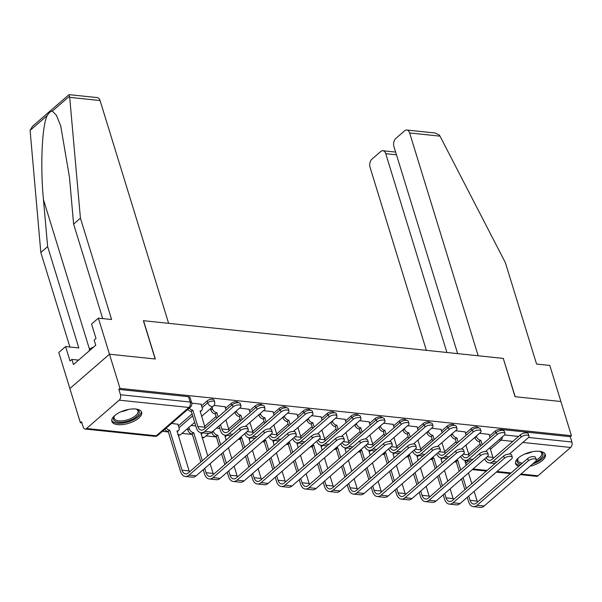 <?xml version="1.0" encoding="UTF-8"?>
<svg xmlns="http://www.w3.org/2000/svg" width="602" height="602" viewBox="0 0 602 602"><rect width="100%" height="100%" fill="white"/><g stroke="black" fill="none" stroke-linecap="round" stroke-linejoin="round"><path stroke-width="0.9" d="M214.041 400.044A3.988 1.731 162.9 0 0 212.536 399.216A3.988 1.731 162.9 0 0 207.148 400.894L207.728 402.783A3.988 1.731 -17.1 0 1 213.116 401.105A3.988 1.731 -17.1 0 1 214.621 401.933L214.041 400.044M238.083 402.7L238.046 402.557A3.988 1.731 162.9 0 0 236.541 401.73A3.988 1.731 162.9 0 0 231.153 403.408L231.71 405.229M262.088 405.214L262.043 405.071A3.988 1.731 162.9 0 0 260.538 404.243A3.988 1.731 162.9 0 0 255.158 405.921L255.715 407.75M286.093 407.727L286.048 407.584A3.988 1.731 162.9 0 0 284.543 406.756A3.988 1.731 162.9 0 0 279.155 408.434L279.719 410.263M310.09 410.248L310.053 410.105A3.988 1.731 162.9 0 0 308.548 409.27A3.988 1.731 162.9 0 0 303.16 410.955L303.717 412.776M334.095 412.761L334.05 412.618A3.988 1.731 162.9 0 0 332.545 411.791A3.988 1.731 162.9 0 0 327.164 413.469L327.721 415.29M358.1 415.275L358.055 415.132A3.988 1.731 162.9 0 0 356.55 414.304A3.988 1.731 162.9 0 0 351.162 415.982L351.726 417.803M382.097 417.788L382.059 417.645A3.988 1.731 162.9 0 0 380.554 416.817A3.988 1.731 162.9 0 0 375.166 418.495L375.723 420.324M406.102 420.301L406.057 420.158A3.988 1.731 162.9 0 0 404.552 419.331A3.988 1.731 162.9 0 0 399.171 421.009L399.728 422.837M430.106 422.822L430.061 422.679A3.988 1.731 162.9 0 0 428.556 421.844A3.988 1.731 162.9 0 0 423.168 423.53L423.733 425.351M454.104 425.336L454.066 425.193A3.988 1.731 162.9 0 0 452.561 424.365A3.988 1.731 162.9 0 0 447.173 426.043L447.73 427.864M478.108 427.849L478.063 427.706A3.988 1.731 162.9 0 0 476.558 426.878A3.988 1.731 162.9 0 0 471.178 428.556L471.735 430.377M530.023 466.234A15.562 6.75 162.9 0 0 545.337 454.548A15.562 6.75 162.9 0 0 539.467 451.319A15.562 6.75 162.9 0 0 522.882 454.946A15.562 6.75 162.9 0 0 515.59 463.698A15.562 6.75 162.9 0 0 518.691 466.354M117.729 424.636A15.562 6.75 162.9 0 0 134.321 421.009A15.562 6.75 162.9 0 0 141.605 412.25A15.562 6.75 162.9 0 0 135.736 409.014A15.562 6.75 162.9 0 0 119.151 412.641A15.562 6.75 162.9 0 0 111.859 421.4A15.562 6.75 162.9 0 0 117.729 424.636M102.694 318.586L73.617 224.079L80.427 218.172L111.603 319.519L98.374 318.134L91.564 324.042L96.004 338.474L94.153 340.077L95.741 345.232L73.459 364.549L71.871 359.402L70.028 360.997L65.588 346.571L58.778 352.479L80.39 422.739L81.902 422.897M162.465 431.333L168.379 431.958M181.992 433.38L192.377 434.471M205.989 435.893L216.381 436.984M238.279 439.279L240.386 439.498M262.276 441.793L264.383 442.011M286.281 444.306L288.388 444.532M310.286 446.819L312.393 447.045M334.283 449.34L336.39 449.559M358.288 451.854L360.395 452.072M382.293 454.367L384.4 454.585M406.29 456.88L408.397 457.106M430.295 459.394L432.402 459.619M454.299 461.915L456.406 462.133M98.374 318.134L109.474 354.209L69.877 388.553L109.474 354.209L119.986 388.395L571.418 435.69L560.898 401.511L515.207 396.718L503.302 358.514M73.617 224.079L69.448 177.138L60.719 125.908L56.392 115.238L52.314 111.137C50.643 111.25 48.965 112.702 47.287 115.501L30.1 130.401L32.44 126.367L69.034 94.634L97.238 97.584A5.982 3.778 96 0 1 100.075 100.534L168.62 323.334L143.381 320.693L155.165 358.995L109.474 354.209L155.324 359.018L143.539 320.708L503.264 358.393L515.049 396.703L560.898 401.511L549.799 365.437L536.57 364.044L505.394 262.698L440.017 136.15L409.646 132.967A5.982 3.778 -84 0 0 406.801 130.024A5.982 3.778 -84 0 0 404.597 130.822L395.823 138.43A5.982 3.778 -84 0 0 393.941 146.587L457.633 353.615M80.39 422.739L81.548 421.739L83.181 427.059A3.988 2.521 -84 0 0 85.078 429.023A3.988 2.521 -84 0 0 86.553 428.496L119.219 400.157A3.988 2.521 -84 0 0 120.475 394.724L190.172 402.023A3.988 1.731 -17.1 0 1 191.677 402.851L190.036 397.531A3.988 1.731 -17.1 0 0 188.531 396.695L190.172 402.023A3.988 2.521 -84 0 1 188.923 407.464L119.219 400.157M119.986 388.395L118.835 389.396L120.475 394.724M468.687 454.043L480.118 444.133M489.546 435.953L495.175 431.07L495.739 432.891M571.418 435.69L570.26 436.691L571.9 442.018A3.988 2.521 96 0 1 570.651 447.459L537.977 475.791A3.988 2.521 96 0 1 536.502 476.325L520.339 474.632M465.075 431.905L455.609 430.739M441.07 429.384L431.611 428.225M417.073 426.871L407.607 425.712M393.068 424.357L383.602 423.198M369.064 421.844L359.605 420.685M345.066 419.331L335.6 418.164M321.062 416.81L311.595 415.651M297.057 414.296L287.598 413.138M273.06 411.783L263.593 410.624M249.055 409.27L239.588 408.111M225.05 406.756L214.049 405.432M177.959 424.267L171.585 423.424M201.053 404.235L191.745 403.092M178.433 425.795L192.091 413.958M201.519 405.771L207.148 400.894M204.657 426.382L216.088 416.471M225.524 408.291L231.153 403.408M228.662 428.895L240.093 418.984M249.529 410.805L255.158 405.921M252.667 431.416L264.097 421.498M273.526 413.318L279.155 408.434M276.672 433.929L288.095 424.019M297.531 415.832L303.16 410.955M300.669 436.442L312.099 426.532M321.536 418.345L327.164 413.469M324.674 438.956L336.104 429.045M345.533 420.866L351.162 415.982M348.678 441.469L360.101 431.559M369.538 423.379L375.166 418.495M372.676 443.99L384.106 434.072M393.542 425.892L399.171 421.009M396.68 446.503L408.111 436.593M417.54 428.406L423.168 423.53M420.685 449.017L432.108 439.106M441.544 430.919L447.173 426.043M444.682 451.53L456.113 441.62M465.549 433.44L471.178 428.556M489.08 434.418L479.613 433.259M118.835 389.396L188.531 396.695M570.26 436.691L500.563 429.392A3.988 1.731 162.9 0 0 495.175 431.07M219.783 428.473L216.502 428.135M195.778 425.96L191.105 425.471M509.42 454.066L528.165 437.812A4.59 1.994 162.9 0 0 529.007 436.096A4.59 1.994 162.9 0 0 525.742 435.171A4.59 1.994 162.9 0 0 521.084 437.075L520.399 434.84A4.59 1.994 -17.1 0 1 525.057 432.936A4.59 1.994 -17.1 0 1 528.323 433.861L529.007 436.096M476.34 436.096L476.475 436.533A3.988 2.566 49.1 0 0 480.607 440.288L479.342 441.612L480.674 445.954M479.342 441.612L479.109 441.59A3.988 2.566 -130.9 0 1 474.978 437.835L474.843 437.398M482.179 444.652L480.84 440.31M493.301 458.34A7.48 4.726 96 0 1 492.94 457.369L489.938 447.632M489.027 434.245L490.111 437.774M520.399 434.84L492.173 459.318A7.48 4.726 96 0 1 489.411 460.319A7.48 4.726 96 0 1 486.213 457.565M484.7 458.874A10.076 6.359 -84 0 0 489.14 462.893A10.076 6.359 -84 0 0 492.857 461.553L521.084 437.075M467.235 497.35L468.567 501.662A10.076 6.359 -84 0 0 473.345 506.628L480.419 507.366A10.076 6.359 -84 0 0 484.143 506.026L535.456 461.516A4.59 1.994 162.9 0 0 536.299 459.8A4.59 1.994 162.9 0 0 533.033 458.874A4.59 1.994 162.9 0 0 528.375 460.778L527.691 458.543A4.59 1.994 -17.1 0 1 532.349 456.647A4.59 1.994 -17.1 0 1 535.614 457.565L536.299 459.8M466.121 465.278L465.06 461.102A3.988 2.566 49.1 0 0 466.618 460.68A3.988 2.566 49.1 0 0 466.753 460.553M456.474 460.026A3.988 2.566 49.1 0 0 457.52 460.312L456.248 461.636L459.213 471.268M527.691 458.543L476.378 503.046A7.48 4.726 96 0 1 473.616 504.047A7.48 4.726 96 0 1 470.064 500.36L468.74 496.048M466.384 488.388L463.073 477.634M460.718 469.966L457.753 460.334M477.506 502.068A7.48 4.726 96 0 1 477.145 501.105L474.143 491.36M471.787 483.699L468.476 472.946M465.113 461.982A3.988 2.566 -130.9 0 1 465.113 461.99L466.618 460.68M461.568 478.936L464.879 489.689M456.248 461.636L456.023 461.614A3.988 2.566 -130.9 0 1 454.969 461.328M473.345 506.628A10.076 6.359 -84 0 0 477.062 505.281L528.375 460.778M485.415 451.553L504.16 435.299A4.59 1.994 162.9 0 0 505.003 433.575A4.59 1.994 162.9 0 0 501.737 432.657A4.59 1.994 162.9 0 0 497.079 434.554L496.394 432.326A4.59 1.994 -17.1 0 1 501.052 430.422A4.59 1.994 -17.1 0 1 504.318 431.348L505.003 433.575M452.335 433.575L452.471 434.012A3.988 2.566 49.1 0 0 456.609 437.774L455.338 439.099L456.67 443.441M455.338 439.099L455.104 439.076A3.988 2.566 -130.9 0 1 450.973 435.314L450.838 434.877M458.175 442.139L456.835 437.797M469.304 455.819A7.48 4.726 96 0 1 468.935 454.856L465.94 445.119M465.022 431.724L466.106 435.261M496.394 432.326L468.168 456.805A7.48 4.726 96 0 1 465.406 457.798A7.48 4.726 96 0 1 462.208 455.052M460.696 456.361A10.076 6.359 -84 0 0 465.135 460.379A10.076 6.359 -84 0 0 468.853 459.04L497.079 434.554M461.41 449.039L480.155 432.785A4.59 1.994 162.9 0 0 481.006 431.062A4.59 1.994 162.9 0 0 477.74 430.144A4.59 1.994 162.9 0 0 473.082 432.04L472.389 429.813A4.59 1.994 -17.1 0 1 477.047 427.909A4.59 1.994 -17.1 0 1 480.313 428.835L481.006 431.062M428.338 431.062L428.473 431.499A3.988 2.566 49.1 0 0 432.605 435.261L431.333 436.585L432.672 440.927M431.333 436.585L431.107 436.563A3.988 2.566 -130.9 0 1 426.968 432.8L426.833 432.364M434.17 439.626L432.838 435.284M445.299 453.306A7.48 4.726 96 0 1 444.931 452.343L441.936 442.598M441.018 429.211L442.109 432.748M472.389 429.813L444.171 454.292A7.48 4.726 96 0 1 441.409 455.285A7.48 4.726 96 0 1 438.203 452.538M436.691 453.848A10.076 6.359 -84 0 0 441.138 457.866A10.076 6.359 -84 0 0 444.855 456.519L473.082 432.04M503.415 358.416L478.184 355.767L409.646 132.967M406.801 130.024L435.005 132.974L439.264 134.976L440.017 136.15M396.477 154.819L385.747 153.698A5.982 3.778 -84 0 0 382.91 150.748A5.982 3.778 -84 0 0 380.697 151.546L371.923 159.154A5.982 3.778 -84 0 0 370.049 167.311L426.351 350.341M385.747 153.698L446.902 352.494M100.075 100.534L69.704 97.351L69.411 95.703M69.704 97.351L80.427 218.172M30.1 130.401L40.831 252.516L47.641 246.609L78.824 347.956L65.588 346.571M40.831 252.516L69.907 347.023M47.287 115.501C42.05 124.757 40.153 166.634 43.472 199.668L47.641 246.609M78.591 360.101L71.871 359.402M539.761 451.349A13.462 5.839 -17.1 0 1 540.491 451.59A13.462 5.839 -17.1 0 1 540.43 458.837A13.462 5.839 -17.1 0 1 534.501 462.351M521.031 464.323A13.462 5.839 -17.1 0 1 517.938 458.528A13.462 5.839 -17.1 0 1 518.405 457.919M518.284 458.062A12.469 5.41 162.9 0 0 517.863 460.56A12.469 5.41 162.9 0 0 522.401 463.134M536.337 459.981A12.469 5.41 162.9 0 0 539.392 457.896A12.469 5.41 162.9 0 0 541.695 453.223A12.469 5.41 162.9 0 0 539.941 451.402M532.635 463.969A15.456 6.705 162.9 0 0 541.966 459.002A15.456 6.705 162.9 0 0 544.923 453.712M515.462 462.78A15.456 6.705 162.9 0 0 519.865 465.331M136.029 409.051A13.462 5.839 -17.1 0 1 136.759 409.292A13.462 5.839 -17.1 0 1 136.699 416.539A13.462 5.839 -17.1 0 1 120.009 422.295A13.462 5.839 -17.1 0 1 114.207 416.23A13.462 5.839 -17.1 0 1 114.673 415.621M114.553 415.764A12.469 5.41 162.9 0 0 114.132 418.255A12.469 5.41 162.9 0 0 123.011 420.768A12.469 5.41 162.9 0 0 135.661 415.598A12.469 5.41 162.9 0 0 137.963 410.925A12.469 5.41 162.9 0 0 136.21 409.104M111.731 420.474A15.456 6.705 162.9 0 0 123.101 423.033A15.456 6.705 162.9 0 0 138.234 416.697A15.456 6.705 162.9 0 0 141.199 411.414M93.671 347.023L89.721 348.776L89.209 350.891M90.127 350.093L89.721 348.776M443.238 494.836L444.562 499.148A10.076 6.359 -84 0 0 449.34 504.115L456.421 504.852A10.076 6.359 -84 0 0 460.139 503.505L511.452 459.002A4.59 1.994 162.9 0 0 512.302 457.287A4.59 1.994 162.9 0 0 509.029 456.361A4.59 1.994 162.9 0 0 504.378 458.265L503.686 456.03A4.59 1.994 -17.1 0 1 508.344 454.126A4.59 1.994 -17.1 0 1 511.61 455.052L512.302 457.287M442.116 462.765L441.055 458.589A3.988 2.566 49.1 0 0 442.613 458.167A3.988 2.566 49.1 0 0 442.748 458.039M432.469 457.512A3.988 2.566 49.1 0 0 433.515 457.798L432.251 459.123L435.208 468.755M503.686 456.03L452.373 500.533A7.48 4.726 96 0 1 449.611 501.534A7.48 4.726 96 0 1 446.059 497.846L444.735 493.535M442.38 485.874L439.069 475.121M436.713 467.453L433.749 457.821M453.502 499.555A7.48 4.726 96 0 1 453.14 498.591L450.146 488.847M447.783 481.179L444.479 470.425M441.115 459.469A3.988 2.566 -130.9 0 1 441.108 459.476L442.613 458.167M437.571 476.423L440.875 487.176M432.251 459.123L432.018 459.1A3.988 2.566 -130.9 0 1 430.972 458.814M449.34 504.115A10.076 6.359 -84 0 0 453.058 502.768L504.378 458.265M419.233 492.323L420.557 496.635A10.076 6.359 -84 0 0 425.343 501.594L432.417 502.339A10.076 6.359 -84 0 0 436.134 500.992L487.447 456.489A4.59 1.994 162.9 0 0 488.297 454.773A4.59 1.994 162.9 0 0 485.031 453.848A4.59 1.994 162.9 0 0 480.373 455.752L479.689 453.517A4.59 1.994 -17.1 0 1 484.339 451.613A4.59 1.994 -17.1 0 1 487.612 452.538L488.297 454.773M418.119 460.252L417.058 456.075A3.988 2.566 49.1 0 0 418.616 455.654A3.988 2.566 49.1 0 0 418.744 455.518M408.465 454.999A3.988 2.566 49.1 0 0 409.518 455.285L408.246 456.609L411.211 466.241M479.689 453.517L428.368 498.02A7.48 4.726 96 0 1 425.606 499.02A7.48 4.726 96 0 1 422.062 495.333L420.73 491.021M418.375 483.353L415.071 472.6M412.709 464.94L409.744 455.308M429.504 497.041A7.48 4.726 96 0 1 429.136 496.071L426.141 486.333M423.785 478.665L420.474 467.912M417.111 456.956A3.988 2.566 -130.9 0 1 417.103 456.956L418.616 455.654M413.566 473.902L416.877 484.655M408.246 456.609L408.013 456.587A3.988 2.566 -130.9 0 1 406.967 456.293M425.343 501.594A10.076 6.359 -84 0 0 429.06 500.254L480.373 455.752M437.413 446.526L456.158 430.272A4.59 1.994 162.9 0 0 457.001 428.549A4.59 1.994 162.9 0 0 453.735 427.623A4.59 1.994 162.9 0 0 449.077 429.527L448.392 427.292A4.59 1.994 -17.1 0 1 453.05 425.396A4.59 1.994 -17.1 0 1 456.316 426.314L457.001 428.549M404.333 428.549L404.469 428.985A3.988 2.566 49.1 0 0 408.6 432.74L407.336 434.072L408.668 438.414M407.336 434.072L407.102 434.042A3.988 2.566 -130.9 0 1 402.971 430.287L402.836 429.851M410.173 437.112L408.833 432.77M421.295 450.793A7.48 4.726 96 0 1 420.933 449.829L417.931 440.085M417.013 426.698L418.104 430.227M448.392 427.292L420.166 451.771A7.48 4.726 96 0 1 417.404 452.772A7.48 4.726 96 0 1 414.206 450.018M412.694 451.334A10.076 6.359 -84 0 0 417.133 455.353A10.076 6.359 -84 0 0 420.851 454.006L449.077 429.527M413.408 444.013L432.153 427.751A4.59 1.994 162.9 0 0 432.996 426.035A4.59 1.994 162.9 0 0 429.73 425.11A4.59 1.994 162.9 0 0 425.072 427.014L424.387 424.779A4.59 1.994 -17.1 0 1 429.045 422.882A4.59 1.994 -17.1 0 1 432.311 423.8L432.996 426.035M380.329 426.035L380.464 426.472A3.988 2.566 49.1 0 0 384.603 430.227L383.331 431.551L384.663 435.901M383.331 431.551L383.098 431.529A3.988 2.566 -130.9 0 1 378.967 427.774L378.831 427.337M386.168 434.599L384.828 430.257M397.297 448.279A7.48 4.726 96 0 1 396.929 447.316L393.934 437.571M393.016 424.184L394.099 427.713M424.387 424.779L396.161 449.258A7.48 4.726 96 0 1 393.399 450.258A7.48 4.726 96 0 1 390.201 447.504M388.689 448.821A10.076 6.359 -84 0 0 393.129 452.839A10.076 6.359 -84 0 0 396.846 451.492L425.072 427.014M389.404 441.499L408.148 425.238A4.59 1.994 162.9 0 0 408.999 423.522A4.59 1.994 162.9 0 0 405.733 422.596A4.59 1.994 162.9 0 0 401.075 424.5L400.383 422.265A4.59 1.994 -17.1 0 1 405.041 420.362A4.59 1.994 -17.1 0 1 408.306 421.287L408.999 423.522M356.331 423.522L356.467 423.958A3.988 2.566 49.1 0 0 360.598 427.713L359.326 429.038L360.666 433.38M359.326 429.038L359.101 429.015A3.988 2.566 -130.9 0 1 354.962 425.26L354.826 424.824M362.163 432.086L360.831 427.736M373.293 445.766A7.48 4.726 96 0 1 372.924 444.803L369.929 435.058M369.011 421.671L370.102 425.2M400.383 422.265L372.164 446.744A7.48 4.726 96 0 1 369.402 447.745A7.48 4.726 96 0 1 366.197 444.991M364.684 446.3A10.076 6.359 -84 0 0 369.131 450.319A10.076 6.359 -84 0 0 372.849 448.979L401.075 424.5M395.228 489.81L396.56 494.122A10.076 6.359 -84 0 0 401.338 499.081L408.412 499.826A10.076 6.359 -84 0 0 412.137 498.479L463.45 453.976A4.59 1.994 162.9 0 0 464.292 452.252A4.59 1.994 162.9 0 0 461.027 451.334A4.59 1.994 162.9 0 0 456.369 453.231L455.684 451.003A4.59 1.994 -17.1 0 1 460.342 449.1A4.59 1.994 -17.1 0 1 463.608 450.025L464.292 452.252M394.114 457.738L393.053 453.562A3.988 2.566 49.1 0 0 394.611 453.133A3.988 2.566 49.1 0 0 394.746 453.005M384.467 452.478A3.988 2.566 49.1 0 0 385.513 452.772L384.242 454.096L387.206 463.728M455.684 451.003L404.371 495.506A7.48 4.726 96 0 1 401.609 496.499A7.48 4.726 96 0 1 398.057 492.82L396.733 488.508M394.37 480.84L391.067 470.087M388.711 462.426L385.747 452.794M405.5 494.52A7.48 4.726 96 0 1 405.138 493.557L402.136 483.82M399.781 476.152L396.47 465.399M393.106 454.435A3.988 2.566 -130.9 0 1 393.106 454.442L394.611 453.133M389.562 471.389L392.873 482.142M384.242 454.096L384.016 454.074A3.988 2.566 -130.9 0 1 382.962 453.78M401.338 499.081A10.076 6.359 -84 0 0 405.056 497.741L456.369 453.231M371.231 487.289L372.555 491.601A10.076 6.359 -84 0 0 377.334 496.567L384.415 497.312A10.076 6.359 -84 0 0 388.132 495.965L439.445 451.462A4.59 1.994 162.9 0 0 440.295 449.739A4.59 1.994 162.9 0 0 437.022 448.821A4.59 1.994 162.9 0 0 432.371 450.717L431.679 448.482A4.59 1.994 -17.1 0 1 436.337 446.586A4.59 1.994 -17.1 0 1 439.603 447.504L440.295 449.739M370.11 455.217L369.049 451.041A3.988 2.566 49.1 0 0 370.606 450.62A3.988 2.566 49.1 0 0 370.742 450.492M360.463 449.965A3.988 2.566 49.1 0 0 361.509 450.251L360.244 451.583L363.202 461.207M431.679 448.482L380.366 492.993A7.48 4.726 96 0 1 377.604 493.986A7.48 4.726 96 0 1 374.053 490.299L372.728 485.987M370.373 478.327L367.062 467.573M364.707 459.905L361.742 450.281M381.495 492.007A7.48 4.726 96 0 1 381.134 491.044L378.139 481.299M375.776 473.639L372.472 462.885M369.109 451.921A3.988 2.566 -130.9 0 1 369.101 451.929L370.606 450.62M365.565 468.875L368.868 479.628M360.244 451.583L360.011 451.553A3.988 2.566 -130.9 0 1 358.965 451.267M377.334 496.567A10.076 6.359 -84 0 0 381.051 495.22L432.371 450.717M347.226 484.776L348.55 489.087A10.076 6.359 -84 0 0 353.336 494.054L360.41 494.791A10.076 6.359 -84 0 0 364.127 493.452L415.44 448.949A4.59 1.994 162.9 0 0 416.291 447.226A4.59 1.994 162.9 0 0 413.025 446.3A4.59 1.994 162.9 0 0 408.367 448.204L407.682 445.969A4.59 1.994 -17.1 0 1 412.332 444.073A4.59 1.994 -17.1 0 1 415.606 444.991L416.291 447.226M346.112 452.704L345.051 448.528A3.988 2.566 49.1 0 0 346.609 448.106A3.988 2.566 49.1 0 0 346.737 447.978M336.458 447.452A3.988 2.566 49.1 0 0 337.511 447.737L336.24 449.062L339.204 458.694M407.682 445.969L356.361 490.472A7.48 4.726 96 0 1 353.6 491.473A7.48 4.726 96 0 1 350.055 487.786L348.724 483.474M346.368 475.813L343.065 465.06M340.702 457.392L337.737 447.76M357.498 489.494A7.48 4.726 96 0 1 357.129 488.531L354.134 478.786M351.779 471.125L348.468 460.372M346.609 448.106L345.104 449.408A3.988 2.566 -130.9 0 1 345.096 449.416M341.56 466.362L344.871 477.115M336.24 449.062L336.006 449.039A3.988 2.566 -130.9 0 1 334.96 448.753M353.336 494.054A10.076 6.359 -84 0 0 357.054 492.707L408.367 448.204M365.406 438.978L384.151 422.724A4.59 1.994 162.9 0 0 384.994 421.009A4.59 1.994 162.9 0 0 381.728 420.083A4.59 1.994 162.9 0 0 377.07 421.987L376.385 419.752A4.59 1.994 -17.1 0 1 381.043 417.848A4.59 1.994 -17.1 0 1 384.309 418.774L384.994 421.009M332.327 421.009L332.462 421.445A3.988 2.566 49.1 0 0 336.593 425.2L335.329 426.525L336.661 430.866M335.329 426.525L335.096 426.502A3.988 2.566 -130.9 0 1 330.965 422.739L330.829 422.303M338.166 429.565L336.827 425.223M349.288 443.245A7.48 4.726 96 0 1 348.927 442.282L345.924 432.545M345.006 419.15L346.097 422.687M376.385 419.752L348.159 444.231A7.48 4.726 96 0 1 345.397 445.232A7.48 4.726 96 0 1 342.199 442.478M340.687 443.787A10.076 6.359 -84 0 0 345.127 447.805A10.076 6.359 -84 0 0 348.844 446.466L377.07 421.987M323.221 482.262L324.553 486.574A10.076 6.359 -84 0 0 329.332 491.541L336.405 492.278A10.076 6.359 -84 0 0 340.13 490.939L391.443 446.428A4.59 1.994 162.9 0 0 392.286 444.712A4.59 1.994 162.9 0 0 389.02 443.787A4.59 1.994 162.9 0 0 384.362 445.691L383.677 443.456A4.59 1.994 -17.1 0 1 388.335 441.552A4.59 1.994 -17.1 0 1 391.601 442.478L392.286 444.712M322.108 450.191L321.047 446.014A3.988 2.566 49.1 0 0 322.604 445.593A3.988 2.566 49.1 0 0 322.74 445.465M312.461 444.938A3.988 2.566 49.1 0 0 313.507 445.224L312.235 446.549L315.2 456.181M383.677 443.456L332.364 487.959A7.48 4.726 96 0 1 329.603 488.959A7.48 4.726 96 0 1 326.051 485.272L324.726 480.96M322.363 473.3L319.06 462.547M316.705 454.879L313.74 445.247M333.493 486.98A7.48 4.726 96 0 1 333.132 486.017L330.129 476.272M327.774 468.604L324.463 457.851M321.099 446.895A3.988 2.566 -130.9 0 1 321.099 446.902L322.604 445.593M317.555 463.849L320.866 474.602M312.235 446.549L312.009 446.526A3.988 2.566 -130.9 0 1 310.956 446.24M329.332 491.541A10.076 6.359 -84 0 0 333.049 490.194L384.362 445.691M341.402 436.465L360.147 420.211A4.59 1.994 162.9 0 0 360.989 418.488A4.59 1.994 162.9 0 0 357.723 417.57A4.59 1.994 162.9 0 0 353.065 419.466L352.381 417.239A4.59 1.994 -17.1 0 1 357.039 415.335A4.59 1.994 -17.1 0 1 360.305 416.26L360.989 418.488M308.322 418.488L308.457 418.924A3.988 2.566 49.1 0 0 312.596 422.687L311.324 424.011L312.656 428.353M311.324 424.011L311.091 423.989A3.988 2.566 -130.9 0 1 306.96 420.226L306.824 419.79M314.161 427.051L312.822 422.709M325.291 440.732A7.48 4.726 96 0 1 324.922 439.769L321.927 430.024M321.009 416.637L322.093 420.173M352.381 417.239L324.154 441.717A7.48 4.726 96 0 1 321.393 442.711A7.48 4.726 96 0 1 318.195 439.964M316.682 441.274A10.076 6.359 -84 0 0 321.122 445.292A10.076 6.359 -84 0 0 324.839 443.945L353.065 419.466M299.224 479.749L300.548 484.061A10.076 6.359 -84 0 0 305.327 489.02L312.408 489.765A10.076 6.359 -84 0 0 316.125 488.418L367.438 443.915A4.59 1.994 162.9 0 0 368.289 442.199A4.59 1.994 162.9 0 0 365.015 441.274A4.59 1.994 162.9 0 0 360.365 443.177L359.672 440.942A4.59 1.994 -17.1 0 1 364.33 439.039A4.59 1.994 -17.1 0 1 367.596 439.964L368.289 442.199M298.103 447.677L297.042 443.501A3.988 2.566 49.1 0 0 298.6 443.08A3.988 2.566 49.1 0 0 298.735 442.944M288.456 442.425A3.988 2.566 49.1 0 0 289.502 442.711L288.238 444.035L291.195 453.667M359.672 440.942L308.359 485.445A7.48 4.726 96 0 1 305.598 486.446A7.48 4.726 96 0 1 302.046 482.759L300.722 478.447M298.366 470.779L295.055 460.026M292.7 452.365L289.735 442.733M309.488 484.467A7.48 4.726 96 0 1 309.127 483.496L306.132 473.759M303.769 466.091L300.466 455.338M297.102 444.381A3.988 2.566 -130.9 0 1 297.095 444.381L298.6 443.08M293.558 461.328L296.861 472.081M288.238 444.035L288.004 444.013A3.988 2.566 -130.9 0 1 286.958 443.727M305.327 489.02A10.076 6.359 -84 0 0 309.044 487.68L360.365 443.177M317.397 433.952L336.142 417.698A4.59 1.994 162.9 0 0 336.992 415.974A4.59 1.994 162.9 0 0 333.726 415.056A4.59 1.994 162.9 0 0 329.068 416.953L328.376 414.718A4.59 1.994 -17.1 0 1 333.034 412.822A4.59 1.994 -17.1 0 1 336.3 413.74L336.992 415.974M284.325 415.974L284.46 416.411A3.988 2.566 49.1 0 0 288.591 420.173L287.32 421.498L288.659 425.84M287.32 421.498L287.094 421.468A3.988 2.566 -130.9 0 1 282.955 417.713L282.82 417.276M290.156 424.538L288.825 420.196M301.286 438.218A7.48 4.726 96 0 1 300.917 437.255L297.922 427.51M297.004 414.123L298.095 417.66M328.376 414.718L300.15 439.204A7.48 4.726 96 0 1 297.396 440.197A7.48 4.726 96 0 1 294.19 437.443M292.677 438.76A10.076 6.359 -84 0 0 297.125 442.779A10.076 6.359 -84 0 0 300.842 441.432L329.068 416.953M275.219 477.236L276.544 481.547A10.076 6.359 -84 0 0 281.33 486.506L288.403 487.251A10.076 6.359 -84 0 0 292.12 485.904L343.433 441.401A4.59 1.994 162.9 0 0 344.284 439.678A4.59 1.994 162.9 0 0 341.018 438.76A4.59 1.994 162.9 0 0 336.36 440.656L335.675 438.429A4.59 1.994 -17.1 0 1 340.326 436.525A4.59 1.994 -17.1 0 1 343.599 437.451L344.284 439.678M274.106 445.164L273.045 440.988A3.988 2.566 49.1 0 0 274.602 440.566A3.988 2.566 49.1 0 0 274.73 440.431M264.451 439.904A3.988 2.566 49.1 0 0 265.505 440.197L264.233 441.522L267.198 451.154M335.675 438.429L284.355 482.932A7.48 4.726 96 0 1 281.593 483.925A7.48 4.726 96 0 1 278.049 480.245L276.717 475.934M274.361 468.266L271.058 457.512M268.695 449.852L265.73 440.22M285.491 481.946A7.48 4.726 96 0 1 285.122 480.983L282.127 471.246M279.772 463.578L276.461 452.824M273.097 441.86A3.988 2.566 -130.9 0 1 273.09 441.868L274.602 440.566M269.553 458.814L272.864 469.568M264.233 441.522L264 441.499A3.988 2.566 -130.9 0 1 262.954 441.206M281.33 486.506A10.076 6.359 -84 0 0 285.047 485.167L336.36 440.656M293.4 431.438L312.145 415.177A4.59 1.994 162.9 0 0 312.987 413.461A4.59 1.994 162.9 0 0 309.721 412.536A4.59 1.994 162.9 0 0 305.063 414.439L304.379 412.204A4.59 1.994 -17.1 0 1 309.037 410.308A4.59 1.994 -17.1 0 1 312.303 411.226L312.987 413.461M260.32 413.461L260.455 413.898A3.988 2.566 49.1 0 0 264.587 417.653L263.322 418.984L264.654 423.326M263.322 418.984L263.089 418.954A3.988 2.566 -130.9 0 1 258.958 415.199L258.822 414.763M266.159 422.025L264.82 417.683M277.281 435.705A7.48 4.726 96 0 1 276.92 434.742L273.918 424.997M272.999 411.61L274.091 415.139M304.379 412.204L276.152 436.683A7.48 4.726 96 0 1 273.391 437.684A7.48 4.726 96 0 1 270.193 434.93M268.68 436.247A10.076 6.359 -84 0 0 273.12 440.265A10.076 6.359 -84 0 0 276.837 438.918L305.063 414.439M251.215 474.715L252.547 479.026A10.076 6.359 -84 0 0 257.325 483.993L264.398 484.738A10.076 6.359 -84 0 0 268.123 483.391L319.436 438.888A4.59 1.994 162.9 0 0 320.279 437.165A4.59 1.994 162.9 0 0 317.013 436.247A4.59 1.994 162.9 0 0 312.355 438.143L311.67 435.908A4.59 1.994 -17.1 0 1 316.328 434.012A4.59 1.994 -17.1 0 1 319.594 434.93L320.279 437.165M250.101 442.643L249.04 438.467A3.988 2.566 49.1 0 0 250.598 438.045A3.988 2.566 49.1 0 0 250.733 437.917M240.454 437.391A3.988 2.566 49.1 0 0 241.5 437.677L240.228 439.008L243.193 448.633M311.67 435.908L260.357 480.419A7.48 4.726 96 0 1 257.596 481.412A7.48 4.726 96 0 1 254.044 477.732L252.72 473.42M250.357 465.752L247.053 454.999M244.698 447.339L241.733 437.707M261.486 479.433A7.48 4.726 96 0 1 261.125 478.47L258.123 468.725M255.767 461.064L252.456 450.311M249.093 439.347A3.988 2.566 -130.9 0 1 249.093 439.355L250.598 438.045M245.548 456.301L248.859 467.054M240.228 439.008L240.002 438.978A3.988 2.566 -130.9 0 1 238.949 438.692M257.325 483.993A10.076 6.359 -84 0 0 261.042 482.646L312.355 438.143M269.395 428.925L288.14 412.663A4.59 1.994 162.9 0 0 288.983 410.948A4.59 1.994 162.9 0 0 285.717 410.022A4.59 1.994 162.9 0 0 281.059 411.926L280.374 409.691A4.59 1.994 -17.1 0 1 285.032 407.787A4.59 1.994 -17.1 0 1 288.298 408.713L288.983 410.948M236.315 410.948L236.451 411.384A3.988 2.566 49.1 0 0 240.589 415.139L239.318 416.464L240.649 420.813M239.318 416.464L239.084 416.441A3.988 2.566 -130.9 0 1 234.953 412.686L234.818 412.25M242.154 419.511L240.815 415.162M253.284 433.192A7.48 4.726 96 0 1 252.915 432.228L249.92 422.484M249.002 409.097L250.086 412.626M280.374 409.691L252.148 434.17A7.48 4.726 96 0 1 249.386 435.171A7.48 4.726 96 0 1 246.188 432.417M244.675 433.726A10.076 6.359 -84 0 0 249.115 437.744A10.076 6.359 -84 0 0 252.832 436.405L281.059 411.926M227.217 472.201L228.542 476.513A10.076 6.359 -84 0 0 233.32 481.48L240.401 482.217A10.076 6.359 -84 0 0 244.119 480.878L295.431 436.375A4.59 1.994 162.9 0 0 296.282 434.652A4.59 1.994 162.9 0 0 293.008 433.726A4.59 1.994 162.9 0 0 288.358 435.63L287.666 433.395A4.59 1.994 -17.1 0 1 292.324 431.499A4.59 1.994 -17.1 0 1 295.59 432.417L296.282 434.652M226.096 440.13L225.035 435.953A3.988 2.566 49.1 0 0 226.593 435.532A3.988 2.566 49.1 0 0 226.728 435.404M213.228 430.972L213.364 431.408A3.988 2.566 49.1 0 0 217.495 435.163L216.231 436.488L219.188 446.12M287.666 433.395L236.353 477.898A7.48 4.726 96 0 1 233.591 478.899A7.48 4.726 96 0 1 230.039 475.211L228.715 470.899M226.36 463.239L223.049 452.486M220.693 444.818L217.728 435.186M237.481 476.919A7.48 4.726 96 0 1 237.12 475.956L234.125 466.211M231.762 458.551L228.459 447.798M226.593 435.532L225.095 436.834A3.988 2.566 -130.9 0 1 225.088 436.841M221.551 453.788L224.855 464.541M216.231 436.488L215.998 436.465A3.988 2.566 -130.9 0 1 211.866 432.71L213.364 431.408M211.731 432.266L211.866 432.71M233.32 481.48A10.076 6.359 -84 0 0 237.037 480.133L288.358 435.63M245.39 426.404L264.135 410.15A4.59 1.994 162.9 0 0 264.985 408.434A4.59 1.994 162.9 0 0 261.719 407.509A4.59 1.994 162.9 0 0 257.062 409.413L256.369 407.178A4.59 1.994 -17.1 0 1 261.027 405.274A4.59 1.994 -17.1 0 1 264.293 406.199L264.985 408.434M211.987 407.366L212.453 408.871A3.988 2.566 49.1 0 0 216.585 412.626L215.313 413.95L216.652 418.292M219.008 425.96L220.332 430.272A10.076 6.359 -84 0 0 225.118 435.231A10.076 6.359 -84 0 0 228.835 433.892L257.062 409.413M215.313 413.95L215.087 413.928A3.988 2.566 -130.9 0 1 210.948 410.173L210.489 408.668M256.369 407.178L228.143 431.657A7.48 4.726 96 0 1 225.389 432.657A7.48 4.726 96 0 1 221.837 428.97L220.513 424.658M218.15 416.99L216.818 412.648M229.279 430.678A7.48 4.726 96 0 1 228.91 429.708L225.916 419.97M224.997 406.576L226.089 410.112M203.213 469.688L204.537 474A10.076 6.359 -84 0 0 209.323 478.966L216.396 479.704A10.076 6.359 -84 0 0 220.114 478.364L271.427 433.854A4.59 1.994 162.9 0 0 272.277 432.138A4.59 1.994 162.9 0 0 269.011 431.213A4.59 1.994 162.9 0 0 264.353 433.116L263.668 430.881A4.59 1.994 -17.1 0 1 268.319 428.978A4.59 1.994 -17.1 0 1 271.592 429.903L272.277 432.138M207.765 456.038L201.038 433.44A3.988 2.566 49.1 0 0 202.596 433.019A3.988 2.566 49.1 0 0 202.723 432.891M188.9 427.39L189.359 428.895A3.988 2.566 49.1 0 0 193.498 432.65L192.226 433.974L200.857 462.027M263.668 430.881L212.348 475.384A7.48 4.726 96 0 1 209.586 476.385A7.48 4.726 96 0 1 206.042 472.698L204.71 468.386M202.355 460.726L193.724 432.672M213.484 474.406A7.48 4.726 96 0 1 213.116 473.443L210.121 463.698M202.596 433.019L201.091 434.32A3.988 2.566 -130.9 0 1 201.083 434.328M192.226 433.974L191.993 433.952A3.988 2.566 -130.9 0 1 187.862 430.197L189.359 428.895M187.395 428.692L187.862 430.197M209.323 478.966A10.076 6.359 -84 0 0 213.04 477.619L264.353 433.116M189.329 408.036A3.988 2.566 49.1 0 0 192.58 410.112L191.316 411.437L196.335 427.759A10.076 6.359 -84 0 0 201.113 432.718L208.187 433.463A10.076 6.359 -84 0 0 211.912 432.116L240.138 407.637A4.59 1.994 162.9 0 0 240.981 405.914A4.59 1.994 162.9 0 0 237.715 404.995A4.59 1.994 162.9 0 0 233.057 406.892L232.372 404.664A4.59 1.994 -17.1 0 1 237.03 402.761A4.59 1.994 -17.1 0 1 240.296 403.686L240.981 405.914M205.274 428.157A7.48 4.726 96 0 1 204.913 427.194L200.12 410.903A3.988 2.566 49.1 0 0 201.678 410.481A3.988 2.566 49.1 0 0 202.144 407.787L200.993 404.062M200.18 411.783A3.988 2.566 -130.9 0 1 200.173 411.783L201.678 410.481M191.316 411.437L191.082 411.414A3.988 2.566 -130.9 0 1 187.832 409.337M232.372 404.664L204.146 429.143A7.48 4.726 96 0 1 201.384 430.137A7.48 4.726 96 0 1 197.832 426.457L192.813 410.135M201.113 432.718A10.076 6.359 -84 0 0 204.83 431.371L233.057 406.892M166.242 428.06A3.988 2.566 49.1 0 0 169.493 430.137L168.221 431.461L180.54 471.486A10.076 6.359 -84 0 0 185.318 476.445L192.392 477.19A10.076 6.359 -84 0 0 196.117 475.843L247.43 431.341A4.59 1.994 162.9 0 0 248.272 429.625A4.59 1.994 162.9 0 0 245.006 428.699A4.59 1.994 162.9 0 0 240.348 430.603L239.664 428.368A4.59 1.994 -17.1 0 1 244.322 426.464A4.59 1.994 -17.1 0 1 247.588 427.39L248.272 429.625M189.48 471.893A7.48 4.726 96 0 1 189.118 470.922L177.033 430.927A3.988 2.566 49.1 0 0 178.591 430.505A3.988 2.566 49.1 0 0 179.05 427.811L177.906 424.086M239.664 428.368L188.351 472.871A7.48 4.726 96 0 1 185.589 473.872A7.48 4.726 96 0 1 182.037 470.185L169.726 430.159M177.086 431.807A3.988 2.566 -130.9 0 1 177.086 431.815L178.591 430.505M168.221 431.461L167.996 431.438A3.988 2.566 -130.9 0 1 164.737 429.361M185.318 476.445A10.076 6.359 -84 0 0 189.036 475.106L240.348 430.603M86.553 428.496L156.249 435.795L188.923 407.464A3.988 2.566 49.1 0 0 190.48 407.042A3.988 3.988 0 0 0 191.677 402.851M465.572 463.495L468.725 460.756M512.836 441.401L500.947 440.152L490.442 449.265M473.037 468.988L487.056 470.455M497.041 471.501L511.06 472.969M521.046 474.015L537.977 475.791M570.651 447.459L522.822 442.447M179.012 427.691L192.67 415.847M202.106 407.667L207.728 402.783A3.988 2.566 49.1 0 0 211.866 406.538A3.988 2.566 -130.9 0 0 213.424 406.117A3.988 3.988 0 0 0 214.621 401.933M441.928 462.133A3.988 2.566 49.1 0 0 442.545 462.396M417.923 459.619A3.988 2.566 49.1 0 0 418.548 459.875M393.919 457.106A3.988 2.566 49.1 0 0 394.543 457.362M369.921 454.593A3.988 2.566 49.1 0 0 370.539 454.849M345.917 452.079A3.988 2.566 49.1 0 0 346.541 452.335M321.912 449.559A3.988 2.566 49.1 0 0 322.537 449.822M297.915 447.045A3.988 2.566 49.1 0 0 298.532 447.301M273.91 444.532A3.988 2.566 49.1 0 0 274.535 444.788M249.905 442.018A3.988 2.566 49.1 0 0 250.53 442.274M225.908 439.505A3.988 2.566 49.1 0 0 226.525 439.761M201.903 436.984A3.988 2.566 49.1 0 0 203.198 437.391A3.988 2.566 49.1 0 0 204.755 436.969A3.988 3.988 0 0 1 202.197 437.947M177.899 434.471A3.988 2.566 49.1 0 0 179.193 434.877A3.988 2.566 49.1 0 0 180.75 434.456A3.988 3.988 0 0 1 178.192 435.427M500.563 429.392L500.887 430.445M504.514 434.96L518.563 436.427M528.511 437.473L571.9 442.018M157.807 435.374A3.988 2.566 49.1 0 1 156.249 435.795A3.988 2.521 96 0 1 154.774 436.33A3.988 3.988 0 0 0 157.807 435.374L190.48 407.042M499.276 439.535A3.988 2.566 -130.9 0 0 500.947 440.152A3.988 2.521 -84 0 0 502.414 436.811M492.94 457.369L487.131 456.767M476.475 436.533L474.978 437.835M480.607 440.288L479.109 441.59M496.838 461.967L492.857 461.553M470.064 500.36L477.145 501.105M456.023 461.614L457.52 460.312M477.062 505.281L484.143 506.026M468.935 454.856L463.134 454.247M452.471 434.012L450.973 435.314M456.609 437.774L455.104 439.076M472.841 459.454L468.853 459.04M444.931 452.343L439.129 451.733M428.473 431.499L426.968 432.8M432.605 435.261L431.107 436.563M448.836 456.941L444.855 456.519M69.493 96.237L52.314 111.137M89.555 349.461L43.472 199.668M532.168 451.748A12.469 5.41 -17.1 0 1 524.914 453.983M128.437 409.45A12.469 5.41 -17.1 0 1 121.183 411.685M446.059 497.846L453.14 498.591M432.018 459.1L433.515 457.798M453.058 502.768L460.139 503.505M422.062 495.333L429.136 496.071M408.013 456.587L409.518 455.285M429.06 500.254L436.134 500.992M420.933 449.829L415.124 449.22M404.469 428.985L402.971 430.287M408.6 432.74L407.102 434.042M424.831 454.427L420.851 454.006M396.929 447.316L391.127 446.707M380.464 426.472L378.967 427.774M384.603 430.227L383.098 431.529M400.834 451.906L396.846 451.492M372.924 444.803L367.122 444.193M356.467 423.958L354.962 425.26M360.598 427.713L359.101 429.015M376.829 449.393L372.849 448.979M398.057 492.82L405.138 493.557M384.016 454.074L385.513 452.772M405.056 497.741L412.137 498.479M374.053 490.299L381.134 491.044M360.011 451.553L361.509 450.251M381.051 495.22L388.132 495.965M350.055 487.786L357.129 488.531M336.006 449.039L337.511 447.737M357.054 492.707L364.127 493.452M348.927 442.282L343.117 441.68M332.462 421.445L330.965 422.739M336.593 425.2L335.096 426.502M352.825 446.88L348.844 446.466M326.051 485.272L333.132 486.017M312.009 446.526L313.507 445.224M333.049 490.194L340.13 490.939M324.922 439.769L319.12 439.159M308.457 418.924L306.96 420.226M312.596 422.687L311.091 423.989M328.827 444.366L324.839 443.945M302.046 482.759L309.127 483.496M288.004 444.013L289.502 442.711M309.044 487.68L316.125 488.418M300.917 437.255L295.115 436.646M284.46 416.411L282.955 417.713M288.591 420.173L287.094 421.468M304.823 441.853L300.842 441.432M278.049 480.245L285.122 480.983M264 441.499L265.505 440.197M285.047 485.167L292.12 485.904M276.92 434.742L271.111 434.132M260.455 413.898L258.958 415.199M264.587 417.653L263.089 418.954M280.818 439.34L276.837 438.918M254.044 477.732L261.125 478.47M240.002 438.978L241.5 437.677M261.042 482.646L268.123 483.391M252.915 432.228L247.113 431.619M236.451 411.384L234.953 412.686M240.589 415.139L239.084 416.441M256.821 436.819L252.832 436.405M230.039 475.211L237.12 475.956M215.998 436.465L217.495 435.163M237.037 480.133L244.119 480.878M228.91 429.708L221.837 428.97M212.453 408.871L210.948 410.173M216.585 412.626L215.087 413.928M232.816 434.305L228.835 433.892M206.042 472.698L213.116 473.443M191.993 433.952L193.498 432.65M213.04 477.619L220.114 478.364M204.913 427.194L197.832 426.457M192.58 410.112L191.082 411.414M211.912 432.116L204.83 431.371M182.037 470.185L189.118 470.922M167.996 431.438L169.493 430.137M189.036 475.106L196.117 475.843M208.781 433.478L204.755 436.969M213.424 406.117L201.587 416.388M194.679 422.378L180.75 434.456M85.078 429.023L154.774 436.33M472.337 469.598L486.348 471.065M496.334 472.118L510.353 473.586M495.055 463.517L489.14 462.893M471.057 461.004L465.135 460.379M447.053 458.483L441.138 457.866M382.91 150.748L395.634 152.08M423.048 455.97L417.133 455.353M399.051 453.457L393.129 452.839M375.046 450.943L369.131 450.319M351.041 448.43L345.127 447.805M327.044 445.909L321.122 445.292M303.039 443.396L297.125 442.779M279.035 440.882L273.12 440.265M255.037 438.369L249.115 437.744M231.033 435.856L225.118 435.231"/></g></svg>
